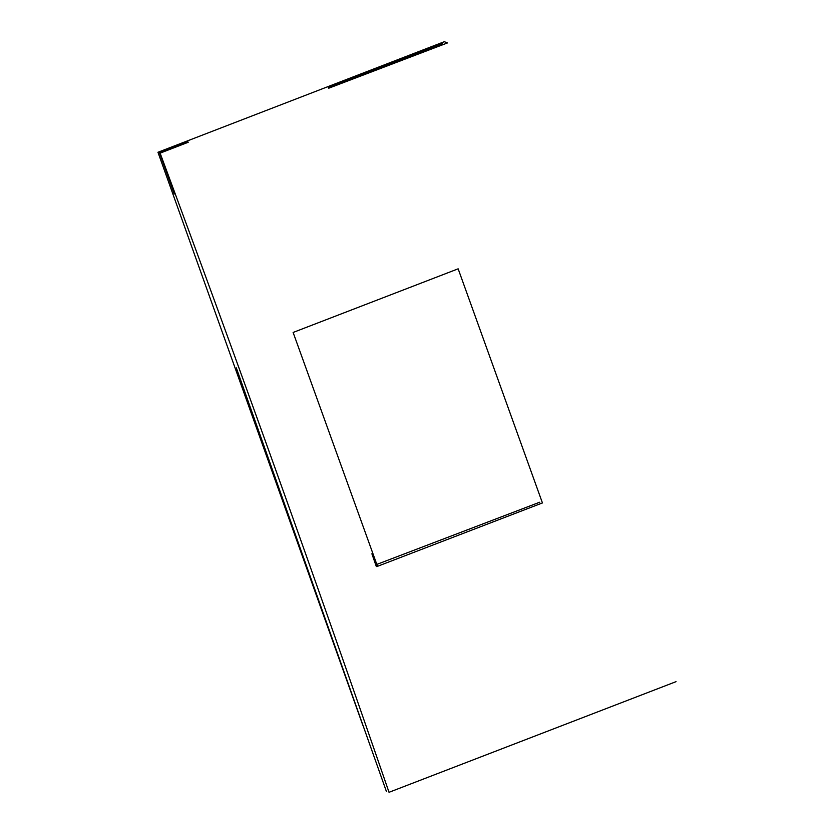 <?xml version="1.0" encoding="UTF-8"?>
<svg xmlns="http://www.w3.org/2000/svg" width="834" height="834" viewBox="0 0 834 834"><rect width="100%" height="100%" fill="white"/><g stroke="black" fill="none" stroke-linecap="round" stroke-linejoin="round"><path stroke-width="1.25" d="M676.04 681.659L389.03 792.3C315.283 578.379 238.983 365.323 160.118 153.143L188.213 142.27M539.765 502.193L376.832 564.409M362.873 725.361L157.96 152.268L444.324 41.7L447.462 42.941L328.732 88.216M293.12 332.453L377.51 566.317L542.434 502.944L458.147 268.819L293.12 332.453M371.891 553.797L376.342 566.578M376.791 566.234L377.948 565.806M236.335 367.909L386.371 791.372M159.492 152.674L174.285 194.03M159.492 153.008L188.036 141.936M442.593 43.66L328.387 87.591"/></g></svg>
